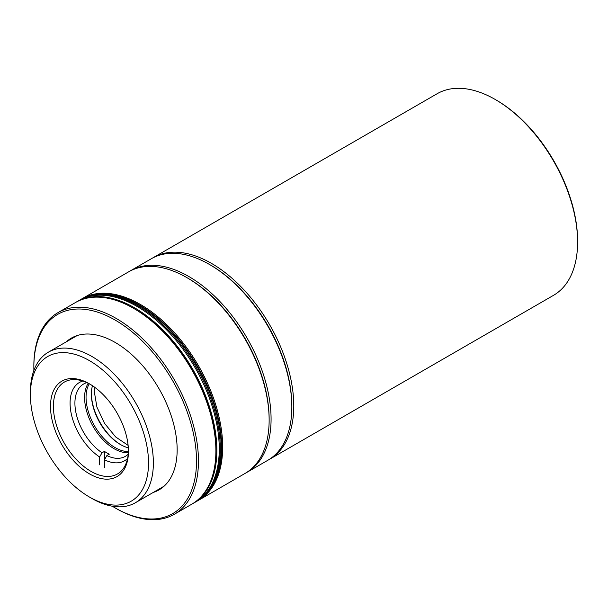 <?xml version="1.0" encoding="UTF-8"?>
<svg xmlns="http://www.w3.org/2000/svg" width="608" height="608" viewBox="0 0 608 608"><rect width="100%" height="100%" fill="white"/><g stroke="black" fill="none" stroke-linecap="round" stroke-linejoin="round"><path stroke-width="0.91" d="M269.663 459.222L553.493 295.351A116.394 67.199 -120 0 0 577.6 242.068A116.394 67.199 -120 0 0 495.3 99.514L495.3 99.514A116.394 67.199 -120 0 0 437.099 93.754L153.269 257.617A116.394 67.199 60 0 1 211.47 263.386A116.394 67.199 60 0 1 293.77 405.939A116.394 67.199 60 0 1 269.663 459.222A116.394 67.199 60 0 1 268.69 459.762M210.018 264.784A115.026 66.409 60 0 1 291.832 405.939A115.026 66.409 -120 0 0 210.497 265.058L209.532 264.503A116.394 67.199 -120 0 0 151.331 258.734L130.576 270.72A116.394 67.199 -120 0 0 129.618 271.297M152.312 258.195A116.394 67.199 60 0 1 153.269 257.617M577.6 242.068L577.6 240.95A115.026 66.409 -120 0 0 496.265 100.077L495.3 99.514L496.265 100.077M30.4 394.759L30.4 391.962A86.952 50.206 60 0 1 48.412 352.154A86.952 50.206 60 0 1 91.884 356.463A86.952 50.206 60 0 1 153.368 462.954A86.952 50.206 60 0 1 135.364 502.763A86.952 50.206 60 0 1 91.884 498.454L89.467 497.055A83.532 48.23 60 0 1 30.4 394.759A83.532 48.23 60 0 1 89.467 360.658A83.532 48.23 60 0 1 148.527 462.954A83.532 48.23 60 0 1 89.467 497.055M89.467 383.853A55.115 31.821 -120 0 0 50.494 406.357A55.115 31.821 -120 0 0 89.467 473.86A55.115 31.821 -120 0 0 128.44 451.356A55.115 31.821 -120 0 0 89.467 383.853L89.467 383.853M90.197 384.286A53.063 30.636 -120 0 0 64.387 382.067A53.063 30.636 -120 0 0 56.255 424.582A53.063 30.636 -120 0 0 90.919 471.344A53.063 30.636 -120 0 0 117.45 473.974A53.063 30.636 -120 0 0 128.432 450.505M81.677 298.954A116.394 67.199 60 0 1 82.164 298.672A116.394 67.199 60 0 1 140.357 304.433A116.394 67.199 60 0 1 216.395 407.003A116.394 67.199 60 0 1 198.558 500.27L245.032 473.442A116.394 67.199 -120 0 0 269.139 420.158L269.139 419.041A115.026 66.409 -120 0 0 187.804 278.16A115.026 66.409 60 0 1 269.139 419.596M245.997 472.864A116.394 67.199 -120 0 0 246.97 472.325A116.394 67.199 -120 0 0 264.814 379.05A116.394 67.199 -120 0 0 188.776 276.488A116.394 67.199 -120 0 0 130.576 270.72M246.97 472.325L267.725 460.34A116.394 67.199 -120 0 0 291.832 407.056A116.394 67.199 -120 0 0 209.532 264.503M291.832 405.939L291.832 407.056M89.277 383.785A41.078 23.72 -120 0 0 115.102 447.594A41.078 23.72 -120 0 0 128.402 451.554M92.469 385.723A41.078 23.72 -120 0 0 91.375 394.212A41.078 23.72 -120 0 0 120.422 444.524A41.078 23.72 -120 0 0 120.43 444.524A41.078 23.72 -120 0 0 128.318 447.822M91.382 393.657A42.446 24.51 -120 0 0 120.908 444.798M99.606 464.839L99.606 456.996L102.03 452.793L104.447 451.394A41.762 24.115 -120 0 0 106.871 452.907A41.762 24.115 -120 0 0 109.288 454.191L106.871 455.59L104.447 459.792L104.447 467.636M102.03 452.793A41.762 24.115 60 0 1 76.722 415.948A41.762 24.115 60 0 1 83.57 384.036A41.762 24.115 60 0 1 86.929 382.637M88.244 383.26A41.762 24.115 -120 0 0 114.129 448.719A41.762 24.115 -120 0 0 128.341 452.709M128.227 454.161A41.762 24.115 60 0 1 125.332 456.372A41.762 24.115 60 0 1 106.871 455.59M99.606 456.996A45.19 26.091 60 0 1 71.364 414.268A45.19 26.091 60 0 1 82.802 381.034M127.551 458.538A45.19 26.091 60 0 1 104.447 459.792L104.447 451.394M269.139 420.158A116.394 67.199 -120 0 0 186.838 277.605L186.838 277.605A116.394 67.199 -120 0 0 128.638 271.837L82.164 298.672M198.558 500.27A116.394 67.199 60 0 1 198.071 500.551M187.804 278.16L186.838 277.605L187.804 278.16M215.886 450.9L215.886 449.783A115.026 66.409 -120 0 0 134.55 308.91L133.578 308.347A116.394 67.199 60 0 1 133.585 308.347A116.394 67.199 60 0 1 215.886 450.9A116.394 67.199 60 0 1 191.778 504.184L174.352 514.246A116.394 67.199 60 0 1 116.151 508.486L115.186 507.923A115.026 66.409 60 0 1 112.328 506.221M33.896 370.371A115.026 66.409 60 0 1 33.85 367.05L33.85 365.932A116.394 67.199 60 0 1 57.958 312.649A116.394 67.199 60 0 1 116.151 318.41A116.394 67.199 60 0 1 198.459 460.963A116.394 67.199 60 0 1 174.352 514.246M66.242 341.863A87.636 50.601 60 0 1 115.186 342.448L115.186 342.448A87.636 50.601 60 0 1 177.156 449.783A87.636 50.601 60 0 1 153.193 492.465M33.85 367.05A115.026 66.409 60 0 1 115.186 320.089A115.026 66.409 60 0 1 196.521 460.963A115.026 66.409 60 0 1 115.186 507.923M57.958 312.649L75.384 302.586A116.394 67.199 60 0 1 133.578 308.347L134.55 308.91M138.905 305.277A116.394 67.199 60 0 1 214.943 407.846A116.394 67.199 60 0 1 197.106 501.114A116.394 67.199 -120 0 0 221.213 447.83A116.394 67.199 -120 0 0 170.4 330.691A116.394 67.199 -120 0 0 80.712 299.508A116.394 67.199 60 0 1 138.905 305.277M197.342 500.969A116.394 67.199 -120 0 0 197.585 500.832A116.394 67.199 -120 0 0 215.43 407.565A116.394 67.199 -120 0 0 139.392 304.996A116.394 67.199 -120 0 0 81.191 299.235A116.394 67.199 -120 0 0 80.955 299.372M192.257 503.903A116.394 67.199 -120 0 0 192.744 503.629L196.133 501.668A116.394 67.199 -120 0 0 220.24 448.385A116.394 67.199 -120 0 0 169.434 331.254A116.394 67.199 -120 0 0 79.739 300.071L81.191 299.235M192.744 503.629A116.394 67.199 -120 0 0 210.588 410.362A116.394 67.199 -120 0 0 134.55 307.792A116.394 67.199 -120 0 0 76.35 302.024L78.774 300.626A116.394 67.199 -120 0 1 136.967 306.394A116.394 67.199 -120 0 1 213.005 408.964A116.394 67.199 -120 0 1 195.168 502.231A116.394 67.199 -120 0 0 219.275 448.947A116.394 67.199 -120 0 0 168.469 331.808A116.394 67.199 -120 0 0 78.774 300.626L79.739 300.071A116.394 67.199 -120 0 1 169.434 331.254A116.394 67.199 -120 0 1 220.24 448.385A116.394 67.199 -120 0 1 196.133 501.668L197.585 500.832M76.35 302.024A116.394 67.199 -120 0 0 75.871 302.313M135.364 502.763L164.13 486.157M48.412 352.154L77.178 335.548M128.113 445.375L115.634 436.924L104.508 423.305L96.915 407.071L94.248 391.309L94.483 387.129"/></g></svg>
